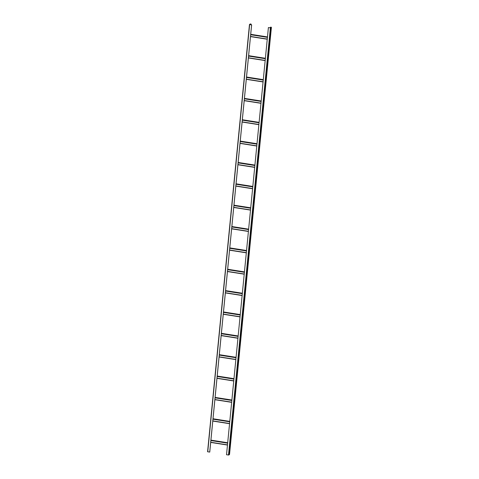 <?xml version="1.0" encoding="UTF-8"?>
<svg xmlns="http://www.w3.org/2000/svg" width="479" height="479" viewBox="0 0 479 479"><rect width="100%" height="100%" fill="white"/><g stroke="black" fill="none" stroke-linecap="round" stroke-linejoin="round"><path stroke-width="0.72" d="M250.966 24.184L250.236 23.962L249.469 24.549L251.607 24.92L249.577 24.555L250.9 24.04L250.906 24.788M207.587 451.721L249.469 24.549L207.742 451.787L209.748 452.08L251.637 24.902M251.607 24.92L209.718 452.098M268.402 27.56L270.545 27.848L271.306 27.267L270.563 27.153L271.413 27.279L270.653 27.86L268.402 27.56L226.519 454.739L228.764 455.038L229.531 454.451L271.407 27.291M250.858 24.166L250.798 24.77M270.443 27.243L270.384 27.848M229.303 453.972L229.513 451.841L229.136 454.002M229.651 450.416L229.86 448.278L229.483 450.44M229.998 446.853L230.207 444.722L229.836 446.883M230.351 443.297L230.561 441.159L230.183 443.32M230.698 439.734L230.908 437.596L230.531 439.764M231.046 436.177L231.255 434.04L230.884 436.201M231.393 432.615L231.602 430.477L231.231 432.645M231.746 429.058L231.956 426.921L231.579 429.082M232.093 425.496L232.303 423.358L231.932 425.526M232.441 421.933L232.65 419.802L232.279 421.963M232.794 418.377L233.004 416.239L232.626 418.406M233.141 414.814L233.351 412.682L232.974 414.844M233.489 411.257L233.698 409.12L233.327 411.287M233.842 407.695L234.051 405.563L233.674 407.725M234.189 404.138L234.399 402.001L234.021 404.162M234.536 400.576L234.746 398.444L234.375 400.606M234.884 397.019L235.093 394.882L234.722 397.043M235.237 393.457L235.446 391.319L235.069 393.487M235.584 389.9L235.794 387.762L235.423 389.924M235.931 386.337L236.141 384.2L235.77 386.367M236.285 382.781L236.494 380.643L236.117 382.805M236.632 379.218L236.842 377.081L236.464 379.248M236.979 375.656L237.189 373.524L236.818 375.686M237.327 372.099L237.536 369.962L237.165 372.129M237.68 368.537L237.889 366.405L237.512 368.567M238.027 364.98L238.237 362.843L237.865 365.004M238.374 361.417L238.584 359.286L238.213 361.447M238.728 357.861L238.937 355.723L238.56 357.885M239.075 354.298L239.284 352.161L238.907 354.328M239.422 350.742L239.632 348.604L239.261 350.766M239.775 347.179L239.985 345.042L239.608 347.209M240.123 343.623L240.332 341.485L239.955 343.647M240.47 340.06L240.68 337.923L240.308 340.09M240.817 336.503L241.027 334.366L240.656 336.527M241.171 332.941L241.38 330.803L241.003 332.971M241.518 329.378L241.727 327.247L241.356 329.408M241.865 325.822L242.075 323.684L241.703 325.852M242.218 322.259L242.428 320.128L242.051 322.289M242.566 318.703L242.775 316.565L242.398 318.727M242.913 315.14L243.122 313.009L242.751 315.17M243.266 311.584L243.47 309.446L243.098 311.607M243.613 308.021L243.823 305.883L243.446 308.051M243.961 304.464L244.17 302.327L243.799 304.488M244.308 300.902L244.518 298.764L244.146 300.932M244.661 297.345L244.871 295.208L244.494 297.369M245.008 293.783L245.218 291.645L244.841 293.813M245.356 290.22L245.565 288.089L245.194 290.25M245.709 286.664L245.919 284.526L245.541 286.693M246.056 283.101L246.266 280.969L245.889 283.131M246.404 279.544L246.613 277.407L246.242 279.574M246.751 275.982L246.96 273.85L246.589 276.012M247.104 272.425L247.314 270.288L246.936 272.449M247.451 268.863L247.661 266.731L247.29 268.893M247.799 265.306L248.008 263.169L247.637 265.33M248.152 261.744L248.362 259.606L247.984 261.774M248.499 258.187L248.709 256.049L248.332 258.211M248.846 254.624L249.056 252.487L248.685 254.654M249.2 251.068L249.409 248.93L249.032 251.092M249.547 247.505L249.757 245.368L249.379 247.535M249.894 243.943L250.104 241.811L249.733 243.973M250.242 240.386L250.451 238.249L250.08 240.416M250.595 236.824L250.804 234.692L250.427 236.854M250.942 233.267L251.152 231.129L250.774 233.291M251.289 229.704L251.499 227.573L251.128 229.734M251.643 226.148L251.852 224.01L251.475 226.172M251.99 222.585L252.199 220.448L251.822 222.615M252.337 219.029L252.547 216.891L252.176 219.053M252.684 215.466L252.894 213.329L252.523 215.496M253.038 211.91L253.247 209.772L252.87 211.934M253.385 208.347L253.595 206.209L253.223 208.377M253.732 204.79L253.942 202.653L253.571 204.814M254.086 201.228L254.295 199.09L253.918 201.258M254.433 197.665L254.642 195.534L254.265 197.695M254.78 194.109L254.99 191.971L254.618 194.139M255.133 190.546L255.343 188.415L254.966 190.576M255.481 186.99L255.69 184.852L255.313 187.014M255.828 183.427L256.037 181.296L255.666 183.457M256.175 179.87L256.385 177.733L256.014 179.894M256.528 176.308L256.738 174.17L256.361 176.338M256.876 172.751L257.085 170.614L256.714 172.775M257.223 169.189L257.433 167.051L257.061 169.219M257.576 165.632L257.786 163.495L257.409 165.656M257.924 162.07L258.133 159.932L257.756 162.1M258.271 158.507L258.48 156.376L258.109 158.537M258.624 154.951L258.828 152.813L258.456 154.98M258.971 151.388L259.181 149.256L258.804 151.418M259.319 147.831L259.528 145.694L259.157 147.861M259.666 144.269L259.875 142.137L259.504 144.299M260.019 140.712L260.229 138.575L259.852 140.736M260.366 137.15L260.576 135.018L260.199 137.18M260.714 133.593L260.923 131.456L260.552 133.617M261.067 130.031L261.277 127.893L260.899 130.06M261.414 126.474L261.624 124.336L261.247 126.498M261.762 122.911L261.971 120.774L261.6 122.941M262.109 119.355L262.318 117.217L261.947 119.379M262.462 115.792L262.672 113.655L262.294 115.822M262.809 112.23L263.019 110.098L262.648 112.26M263.157 108.673L263.366 106.536L262.995 108.703M263.51 105.111L263.719 102.979L263.342 105.141M263.857 101.554L264.067 99.416L263.69 101.584M264.204 97.991L264.414 95.86L264.043 98.021M264.558 94.435L264.761 92.297L264.39 94.459M264.905 90.872L265.115 88.735L264.737 90.902M265.252 87.316L265.462 85.178L265.091 87.34M265.6 83.753L265.809 81.616L265.438 83.783M265.953 80.197L266.162 78.059L265.785 80.221M266.3 76.634L266.51 74.496L266.132 76.664M266.647 73.077L266.857 70.94L266.486 73.101M267.001 69.515L267.21 67.377L266.833 69.545M267.348 65.952L267.557 63.821L267.18 65.982M267.695 62.396L267.905 60.258L267.533 62.426M268.042 58.833L268.252 56.702L267.881 58.863M268.396 55.277L268.605 53.139L268.228 55.301M268.743 51.714L268.953 49.582L268.581 51.744M269.09 48.157L269.3 46.02L268.929 48.181M269.443 44.595L269.653 42.457L269.276 44.625M269.791 41.038L270 38.901L269.623 41.062M270.138 37.476L270.348 35.338L269.976 37.506M270.491 33.919L270.701 31.782L270.324 33.943M270.839 30.357L271.048 28.219L270.671 30.387M229.393 451.925L229.196 453.96M229.746 448.368L229.543 450.398M230.094 444.805L229.896 446.835M230.441 441.249L230.243 443.279M230.788 437.686L230.591 439.716M231.141 434.13L230.944 436.159M231.489 430.567L231.291 432.597M231.836 427.011L231.638 429.04M232.189 423.448L231.986 425.478M232.537 419.885L232.339 421.921M232.884 416.329L232.686 418.359M233.237 412.766L233.034 414.802M233.584 409.21L233.387 411.239M233.932 405.647L233.734 407.683M234.279 402.091L234.081 404.12M234.632 398.528L234.429 400.558M234.979 394.971L234.782 397.001M235.327 391.409L235.129 393.439M235.68 387.852L235.476 389.882M236.027 384.29L235.83 386.319M236.375 380.727L236.177 382.763M236.722 377.171L236.524 379.2M237.075 373.608L236.877 375.644M237.422 370.051L237.225 372.081M237.77 366.489L237.572 368.525M238.123 362.932L237.919 364.962M238.47 359.37L238.273 361.406M238.817 355.813L238.62 357.843M239.171 352.251L238.967 354.28M239.518 348.694L239.32 350.724M239.865 345.131L239.668 347.161M240.213 341.575L240.015 343.605M240.566 338.012L240.362 340.042M240.913 334.45L240.715 336.486M241.26 330.893L241.063 332.923M241.614 327.331L241.41 329.366M241.961 323.774L241.763 325.804M242.308 320.212L242.111 322.247M242.661 316.655L242.458 318.685M243.009 313.092L242.811 315.122M243.356 309.536L243.158 311.566M243.703 305.973L243.506 308.003M244.056 302.417L243.853 304.446M244.404 298.854L244.206 300.884M244.751 295.298L244.553 297.327M245.104 291.735L244.901 293.765M245.452 288.172L245.254 290.208M245.799 284.616L245.601 286.646M246.146 281.053L245.949 283.089M246.499 277.497L246.296 279.526M246.847 273.934L246.649 275.97M247.194 270.378L246.996 272.407M247.547 266.815L247.344 268.845M247.894 263.258L247.697 265.288M248.242 259.696L248.044 261.726M248.595 256.139L248.391 258.169M248.942 252.577L248.745 254.606M249.29 249.014L249.092 251.05M249.637 245.458L249.439 247.487M249.99 241.895L249.787 243.931M250.337 238.338L250.14 240.368M250.685 234.776L250.487 236.812M251.038 231.219L250.834 233.249M251.385 227.657L251.188 229.692M251.732 224.1L251.535 226.13M252.08 220.538L251.882 222.567M252.433 216.981L252.235 219.011M252.78 213.418L252.583 215.448M253.128 209.862L252.93 211.892M253.481 206.299L253.277 208.329M253.828 202.737L253.631 204.773M254.175 199.18L253.978 201.21M254.529 195.618L254.325 197.653M254.876 192.061L254.678 194.091M255.223 188.498L255.026 190.534M255.57 184.942L255.373 186.972M255.924 181.379L255.72 183.409M256.271 177.823L256.073 179.853M256.618 174.26L256.421 176.29M256.972 170.704L256.768 172.733M257.319 167.141L257.121 169.171M257.666 163.584L257.468 165.614M258.013 160.022L257.816 162.052M258.367 156.459L258.169 158.495M258.714 152.903L258.516 154.933M259.061 149.34L258.864 151.376M259.414 145.784L259.211 147.813M259.762 142.221L259.564 144.257M260.109 138.665L259.911 140.694M260.462 135.102L260.259 137.132M260.81 131.545L260.612 133.575M261.157 127.983L260.959 130.013M261.504 124.426L261.306 126.456M261.857 120.864L261.654 122.893M262.205 117.301L262.007 119.337M262.552 113.745L262.354 115.774M262.905 110.182L262.702 112.218M263.252 106.625L263.055 108.655M263.6 103.063L263.402 105.099M263.953 99.506L263.749 101.536M264.3 95.944L264.103 97.979M264.647 92.387L264.45 94.417M264.995 88.825L264.797 90.854M265.348 85.268L265.144 87.298M265.695 81.705L265.498 83.735M266.043 78.149L265.845 80.179M266.396 74.586L266.192 76.616M266.743 71.024L266.546 73.059M267.09 67.467L266.893 69.497M267.438 63.905L267.24 65.94M267.791 60.348L267.587 62.378M268.138 56.785L267.941 58.821M268.485 53.229L268.288 55.259M268.839 49.666L268.635 51.696M269.186 46.11L268.988 48.14M269.533 42.547L269.336 44.577M269.887 38.991L269.683 41.02M270.234 35.428L270.036 37.458M270.581 31.871L270.384 33.901M270.928 28.309L270.731 30.339M270.551 27.261L270.491 27.854M251.08 24.094L251.014 24.8M249.631 24.609L207.742 451.787M267.276 39.068L250.505 36.434M267.444 37.362L250.673 34.727M267.468 37.093L250.697 34.458M267.258 39.23L250.487 36.596M267.486 36.937L250.715 34.302L267.486 36.931M250.343 23.98L250.272 24.686M250.475 23.974L250.403 24.704M227.483 444.889L210.712 442.255M227.471 445.051L210.7 442.416L227.471 445.057M227.681 442.913L210.91 440.279M227.651 443.177L210.88 440.542M227.693 442.758L210.922 440.123L227.693 442.752M229.579 423.532L212.808 420.891M229.561 423.687L212.79 421.053M229.77 421.556L212.999 418.921M229.746 421.819L212.975 419.185M229.788 421.394L213.017 418.76L229.788 421.388M231.674 402.168L214.903 399.534M231.656 402.33L214.885 399.696L231.656 402.336M231.866 400.199L215.095 397.558M231.842 400.462L215.071 397.827M231.884 400.037L215.113 397.402L231.884 400.031M233.77 380.811L216.999 378.176M233.752 380.973L216.981 378.338L233.752 380.979M233.962 378.835L217.191 376.201M233.938 379.105L217.167 376.47M233.98 378.679L217.203 376.045L233.98 378.673M235.86 359.454L219.089 356.819M235.848 359.615L219.077 356.981L235.848 359.621M236.057 357.478L219.286 354.843M236.027 357.741L219.256 355.107M236.069 357.322L219.298 354.688M237.955 338.096L221.184 335.456M237.937 338.258L221.166 335.617L237.937 338.264M238.147 336.12L221.376 333.486M238.123 336.384L221.352 333.749M238.165 335.959L221.394 333.324L238.165 335.953M240.051 316.733L223.28 314.098M240.033 316.894L223.262 314.26L240.033 316.9M240.242 314.763L223.471 312.122M240.219 315.026L223.448 312.392M240.26 314.601L223.489 311.967M242.146 295.375L225.375 292.741M242.129 295.537L225.358 292.903L242.129 295.543M242.338 293.399L225.567 290.765M242.314 293.669L225.543 291.034M242.356 293.244L225.585 290.609L242.356 293.238M244.236 274.018L227.465 271.383M244.224 274.18L227.453 271.545M244.434 272.042L227.663 269.408M244.404 272.306L227.633 269.671M244.446 271.886L227.675 269.252L244.446 271.88M246.332 252.661L229.561 250.02M229.543 250.188L246.314 252.828L229.549 250.182M246.529 250.685L229.758 248.05M246.499 250.948L229.728 248.314M246.541 250.529L229.77 247.888L246.541 250.517M248.427 231.297L231.656 228.663M248.409 231.459L231.638 228.824M248.619 229.327L231.848 226.687M248.595 229.591L231.824 226.956M248.637 229.166L231.866 226.531L248.637 229.16M250.523 209.94L233.752 207.305M250.505 210.101L233.734 207.467L250.505 210.107M250.715 207.964L233.944 205.329M250.691 208.233L233.92 205.599M250.733 207.808L233.962 205.174L250.733 207.802M252.619 188.582L235.848 185.948M252.601 188.744L235.83 186.109L252.601 188.75M252.81 186.606L236.039 183.972M252.786 186.876L236.009 184.235M252.822 186.451L236.051 183.816L252.828 186.445M254.708 167.225L237.937 164.584M254.696 167.387L237.925 164.746L254.696 167.393M254.906 165.249L238.135 162.615M254.876 165.512L238.105 162.878M254.918 165.093L238.147 162.453L254.918 165.081M256.804 145.861L240.033 143.227M256.786 146.023L240.015 143.389L256.786 146.029M256.995 143.892L240.224 141.251M256.972 144.155L240.201 141.521M257.013 143.73L240.242 141.095L257.013 143.724M258.899 124.504L242.129 121.87M258.882 124.666L242.111 122.031L258.882 124.672M259.091 122.528L242.32 119.894M259.067 122.798L242.296 120.163M259.109 122.373L242.338 119.738M260.995 103.147L244.224 100.512M260.977 103.308L244.206 100.674L260.977 103.314M261.187 101.171L244.416 98.536M261.163 101.44L244.392 98.8M261.205 101.015L244.434 98.381L261.205 101.009M263.085 81.789L246.314 79.149M263.073 81.951L246.302 79.31L263.073 81.957M263.282 79.813L246.511 77.179M263.252 80.077L246.481 77.442M246.523 77.011L263.294 79.652L246.523 77.017M265.18 60.426L248.409 57.791M265.168 60.588L248.397 57.953L265.162 60.593M265.378 58.456L248.601 55.815M265.348 58.719L248.577 56.085M265.39 58.294L248.619 55.66L265.39 58.288M270.653 27.86L228.764 455.038M270.378 27.872L228.495 455.05M270.803 27.165L270.749 27.686M270.665 27.171L270.605 27.8M251.02 24.806L251.092 24.082M267.258 39.236L250.487 36.602M229.561 423.699L212.79 421.059M236.069 357.316L219.298 354.676M240.26 314.595L223.489 311.961M244.224 274.186L227.453 271.551M248.409 231.465L231.638 228.83M259.109 122.367L242.338 119.732M271.413 27.279L229.531 454.451"/></g></svg>
